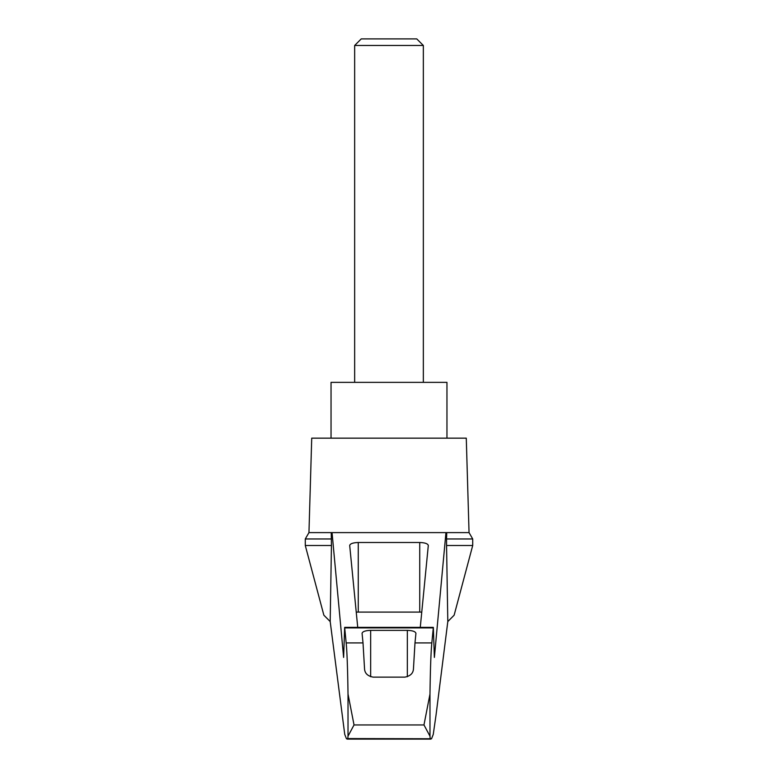<?xml version="1.0" encoding="UTF-8"?>
<svg xmlns="http://www.w3.org/2000/svg" width="778" height="778" viewBox="0 0 778 778"><rect width="100%" height="100%" fill="white"/><g stroke="black" fill="none" stroke-linecap="round" stroke-linejoin="round"><path stroke-width="1.17" d="M330.193 621.564L323.862 615.194L305.287 545.495L305.287 538.969L308.954 532.609L332.05 532.609L343.623 657.429L344.664 627.369L346.161 642.92C347.046 651.546 347.659 668.584 348.019 694.054L354.029 724.95L348.019 736.163L347.805 738.575L346.463 738.76L344.742 734.393L330.193 621.564L331.438 545.495L305.287 545.495M472.713 545.495L472.713 538.969L446.562 538.969L446.562 545.495L472.713 545.495L454.138 615.194L447.807 621.564L436.04 715.04L433.258 734.393L431.537 738.76L347.805 738.575M446.562 545.495L447.807 621.564M331.253 532.609L331.438 545.495M430.195 738.575L429.981 736.163L423.971 724.95L429.981 694.054C430.341 668.584 430.954 651.546 431.839 642.92L433.336 627.369L434.377 657.429L445.95 532.609L332.05 532.609M401.944 532.609L376.056 532.609M357.734 627.369L349.692 545.456C350.207 543.666 353.066 542.684 358.269 542.509L419.731 542.509C424.934 542.684 427.793 543.666 428.308 545.456L420.266 627.369M445.95 532.609L469.046 532.609L466.275 438.16L311.725 438.16L308.954 532.609M431.839 642.92L414.985 642.92L413.458 668.817C413.215 673.291 410.356 676.063 404.881 677.123L373.119 677.123C367.673 676.082 364.804 673.32 364.542 668.817L363.015 642.92L346.161 642.92M363.015 642.92L362.071 633.311C362.587 631.522 365.456 630.54 370.659 630.365L407.341 630.365C412.544 630.54 415.413 631.522 415.929 633.311L414.985 642.92M446.562 538.969L446.747 532.609M356.236 612.15A8.587 2.227 180 0 1 358.269 612.082L419.731 612.082A8.587 2.227 180 0 1 421.764 612.15M331.438 538.969L305.287 538.969M446.961 438.16L446.961 382.358L331.039 382.358L331.039 438.16M423.349 45.484L416.755 38.9L361.245 38.9L354.651 45.484L423.349 45.484L423.349 382.358M354.651 45.484L354.651 382.358M348.019 736.163L348.019 694.054M429.981 736.163L429.981 694.054M423.971 724.95L354.029 724.95M433.239 627.885L344.761 627.885M370.659 630.365L370.659 676.724M407.341 630.365L407.341 676.724M358.269 542.509L358.269 612.082M419.731 542.509L419.731 612.082M344.664 627.369L433.336 627.369M347.212 739.1L430.788 739.1M472.713 538.969L469.046 532.609"/></g></svg>
